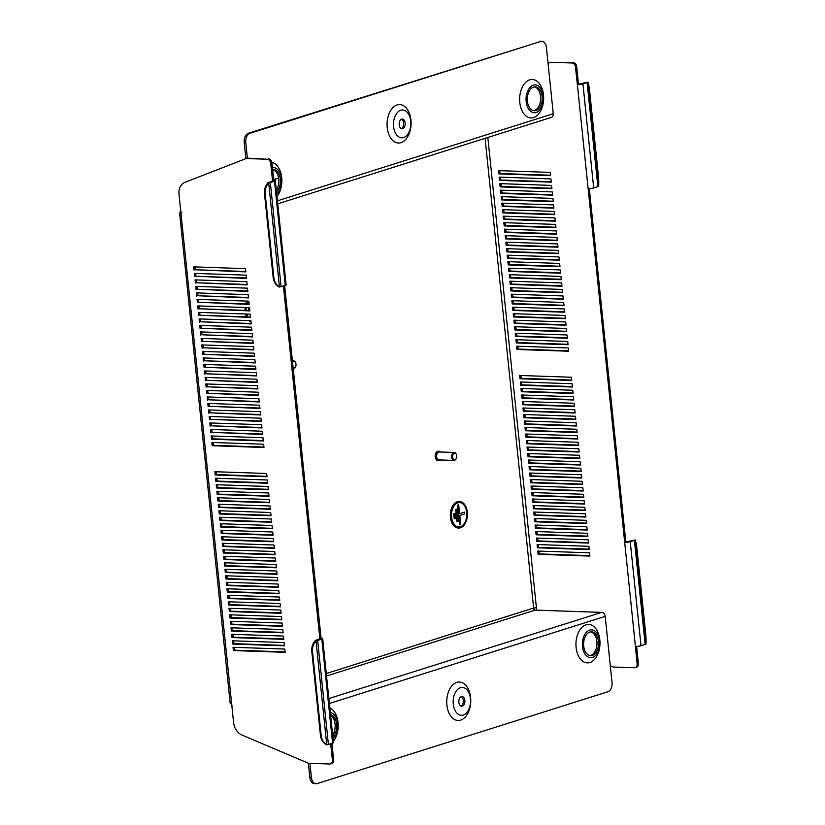 <?xml version="1.0" encoding="UTF-8"?>
<svg xmlns="http://www.w3.org/2000/svg" width="825" height="825" viewBox="0 0 825 825"><rect width="100%" height="100%" fill="white"/><g stroke="black" fill="none" stroke-linecap="round" stroke-linejoin="round"><path stroke-width="1.24" d="M534.383 86.924A11.942 7.456 -88 0 1 540.571 96.442A11.942 7.456 -88 0 1 533.579 110.663M542.118 96.494A11.942 7.456 -88 0 1 534.352 110.746A11.942 7.456 -88 0 1 527.392 101.145A11.942 7.456 -88 0 1 535.167 86.893A11.942 7.456 -88 0 1 542.118 96.494M526.164 101.537A13.932 8.693 -88 0 1 533.342 85.161A13.932 8.693 -88 0 1 543.345 96.102A13.932 8.693 -88 0 1 536.167 112.478A13.932 8.693 -88 0 1 526.164 101.537M519.791 102.465A19.233 12.014 -88 0 1 529.702 79.86A19.233 12.014 -88 0 1 543.51 94.968A19.233 12.014 -88 0 1 533.6 117.573A19.233 12.014 -88 0 1 519.791 102.465M401.239 128.556A4.837 3.022 92 0 0 403.611 122.904A4.837 3.022 92 0 0 401.558 119.202M405.168 122.966A4.837 3.022 92 0 0 402.342 119.068A4.837 3.022 92 0 0 399.197 124.843A4.837 3.022 92 0 0 402.012 128.741A4.837 3.022 92 0 0 405.168 122.966M393.587 126.617A13.932 8.693 92 0 0 403.59 137.558A13.932 8.693 92 0 0 410.767 121.192A13.932 8.693 92 0 0 400.764 110.251A13.932 8.693 92 0 0 393.587 126.617M410.933 120.048A19.233 12.014 -88 0 1 401.022 142.653A19.233 12.014 -88 0 1 387.214 127.545A19.233 12.014 -88 0 1 397.124 104.94A19.233 12.014 -88 0 1 410.933 120.048M276.334 190.152A11.942 7.456 92 0 0 278.767 179.128A11.942 7.456 92 0 0 272.642 169.62M276.509 191.812A11.942 7.456 92 0 0 280.325 179.18A11.942 7.456 92 0 0 273.364 169.568A11.942 7.456 92 0 0 272.642 169.61M276.715 193.865A13.932 8.693 92 0 0 281.552 178.788A13.932 8.693 92 0 0 272.436 167.64M271.868 162.35A19.233 12.014 -88 0 1 281.717 177.653A19.233 12.014 -88 0 1 276.983 196.484M589.885 655.597A11.942 7.456 92 0 0 596.877 641.386A11.942 7.456 92 0 0 590.7 631.868M583.708 646.088A11.942 7.456 92 0 0 590.659 655.689A11.942 7.456 92 0 0 598.434 641.438A11.942 7.456 92 0 0 591.473 631.826A11.942 7.456 92 0 0 583.708 646.088M599.662 641.046A13.932 8.693 92 0 0 589.658 630.104A13.932 8.693 92 0 0 582.481 646.47A13.932 8.693 92 0 0 592.484 657.412A13.932 8.693 92 0 0 599.662 641.046M576.097 647.398A19.233 12.014 -88 0 1 586.018 624.793A19.233 12.014 -88 0 1 599.827 639.911A19.233 12.014 -88 0 1 589.916 662.516A19.233 12.014 -88 0 1 576.097 647.398M461.237 696.661A4.837 3.022 -88 0 1 463.289 700.363A4.837 3.022 -88 0 1 460.917 706.014M458.865 702.302A4.837 3.022 -88 0 1 462.021 696.517A4.837 3.022 -88 0 1 464.836 700.415A4.837 3.022 -88 0 1 461.691 706.2A4.837 3.022 -88 0 1 458.865 702.302M470.446 698.651A13.932 8.693 -88 0 1 463.268 715.017A13.932 8.693 -88 0 1 453.265 704.076A13.932 8.693 -88 0 1 460.443 687.699A13.932 8.693 -88 0 1 470.446 698.651M470.611 697.507A19.233 12.014 -88 0 1 460.701 720.112A19.233 12.014 -88 0 1 446.882 705.004A19.233 12.014 -88 0 1 456.802 682.399A19.233 12.014 -88 0 1 470.611 697.507M330.598 715.234A11.942 7.456 -88 0 1 335.084 724.072A11.942 7.456 -88 0 1 332.65 735.096M330.526 714.625A11.942 7.456 -88 0 1 336.641 724.123A11.942 7.456 -88 0 1 332.815 736.756M330.32 712.573A13.932 8.693 -88 0 1 337.868 723.731A13.932 8.693 -88 0 1 333.032 738.798M329.835 707.84A19.233 12.014 -88 0 1 338.033 722.597A19.233 12.014 -88 0 1 333.3 741.428M268.785 182.562L273.859 180.417A3.981 0.67 -5.9 0 1 275.364 180.778A3.981 0.67 -5.9 0 1 274.508 181.294L285.264 285.337L281.088 286.657A3.981 0.67 174.1 0 1 279.448 287.028L278.716 286.791A13.262 12.231 -71.9 0 1 273.147 277.458L264.474 193.607A13.262 12.231 -71.9 0 1 267.97 182.748L268.785 182.562M267.97 182.748L268.702 182.985A3.981 0.67 -5.9 0 0 270.342 182.614L274.508 181.294M315.274 640.551L316.006 640.788A3.981 0.67 -5.9 0 0 317.646 640.417L321.822 639.097A3.981 0.67 -5.9 0 0 322.668 638.581L333.424 742.624A3.981 0.67 174.1 0 1 332.578 743.139L328.402 744.459A3.981 0.67 174.1 0 1 326.762 744.831L326.03 744.593A13.262 12.231 -71.9 0 1 320.451 735.261L311.788 651.41A13.262 12.231 -71.9 0 1 315.274 640.551L321.069 638.21L284.625 285.543M263.257 440.54L212.757 438.817L212.468 436.002M263.928 447.047L213.428 445.325L213.139 442.499M262.587 434.043L212.087 432.321L211.798 429.495M261.917 427.536L211.417 425.813L211.118 422.998M261.247 421.039L210.746 419.317L210.447 416.491M260.566 414.532L210.066 412.809L209.777 409.984M259.896 408.035L209.395 406.302L209.107 403.487M259.225 401.528L208.725 399.805L208.436 396.98M258.555 395.02L208.055 393.298L207.766 390.483M257.885 388.523L207.384 386.801L207.085 383.976M257.214 382.016L206.714 380.294L206.415 377.479M256.534 375.519L206.033 373.787L205.745 370.972M255.863 369.012L205.363 367.29L205.074 364.464M255.193 362.505L204.693 360.783L204.404 357.968M254.523 356.008L204.023 354.286L203.734 351.46M253.852 349.501L203.352 347.779L203.063 344.963M253.182 343.004L202.682 341.282L202.383 338.456M252.502 336.497L202.001 334.775L201.713 331.949M251.831 330L201.331 328.267L201.042 325.452M251.161 323.493L200.661 321.771L200.372 318.945M250.491 316.986L199.99 315.263L199.702 312.448M249.82 310.489L199.32 308.767L199.031 305.941M249.15 303.982L198.65 302.259L198.351 299.444M248.469 297.485L197.969 295.752L197.68 292.937M247.799 290.978L197.299 289.255L197.01 286.43M247.129 284.47L196.628 282.748L196.34 279.933M246.458 277.973L195.958 276.251L195.669 273.426M245.788 271.466L195.288 269.744L194.999 266.929M234.31 647.347L234.599 650.162L285.099 651.884M233.63 640.839L233.929 643.665L284.429 645.387M232.959 634.342L233.258 637.158L283.759 638.88M232.289 627.835L232.578 630.651L283.078 632.383M231.619 621.328L231.907 624.154L282.408 625.876M230.948 614.831L231.237 617.647L281.738 619.369M230.278 608.324L230.567 611.15L281.067 612.872M229.608 601.827L229.897 604.643L280.397 606.365M228.927 595.32L229.226 598.146L279.727 599.868M228.257 588.813L228.546 591.638L279.046 593.361M227.587 582.316L227.875 585.131L278.376 586.864M226.916 575.809L227.205 578.634L277.705 580.357M226.246 569.312L226.535 572.127L277.035 573.849M225.576 562.805L225.864 565.63L276.365 567.352M224.895 556.308L225.194 559.123L275.694 560.845M224.225 549.801L224.513 552.616L275.014 554.348M223.554 543.293L223.843 546.119L274.343 547.841M222.884 536.797L223.173 539.612L273.673 541.334M222.214 530.289L222.502 533.115L273.003 534.837M221.543 523.793L221.832 526.608L272.332 528.33M220.863 517.285L221.162 520.111L271.662 521.833M220.193 510.778L220.481 513.604L270.982 515.326M219.522 504.281L219.811 507.097L270.311 508.829M218.852 497.774L219.141 500.6L269.641 502.322M218.182 491.277L218.47 494.093L268.971 495.815M217.511 484.77L217.8 487.596L268.3 489.318M216.831 478.273L217.13 481.088L267.63 482.811M216.16 471.766L216.449 474.581L266.949 476.314M322.668 638.581A3.981 0.67 -5.9 0 0 321.173 638.21L321.069 638.21M331.928 743.346L333.63 759.815A3.981 3.032 72.5 0 1 331.722 763.507L330.495 763.888A3.981 3.032 -107.5 0 0 332.403 760.207L333.63 759.815M268.434 158.843A3.981 3.032 72.5 0 1 271.941 162.855L270.713 163.237A3.981 3.032 -107.5 0 0 267.207 159.235L247.201 158.122L184.893 182.356A13.262 10.117 -107.5 0 0 179.015 194.483L180.933 212.984A3.981 0.67 -5.9 0 1 180.283 212.943L181.84 212.572M271.941 162.855L273.756 180.407M267.331 479.995L215.562 478.222L215.903 481.48L267.671 483.244L267.331 479.995M268.682 492.999L216.903 491.236L217.243 494.484L269.012 496.248L268.682 492.999M270.022 506.003L218.254 504.24L218.584 507.488L270.363 509.252L270.022 506.003M271.363 519.007L219.594 517.244L219.935 520.493L271.703 522.266L271.363 519.007M272.714 532.012L220.935 530.248L221.275 533.497L273.044 535.27L272.714 532.012M274.055 545.026L222.286 543.252L222.616 546.501L274.395 548.274L274.055 545.026M275.395 558.03L223.627 556.256L223.967 559.515L275.736 561.278L275.395 558.03M276.746 571.034L224.967 569.271L225.307 572.519L277.076 574.283L276.746 571.034M278.087 584.038L226.318 582.275L226.648 585.523L278.427 587.287L278.087 584.038M279.427 597.042L227.659 595.279L227.999 598.527L279.768 600.291L279.427 597.042M280.778 610.046L228.999 608.283L229.34 611.531L281.108 613.305L280.778 610.046M282.119 623.061L230.35 621.287L230.68 624.535L282.459 626.309L282.119 623.061M283.46 636.065L231.691 634.291L232.031 637.55L283.8 639.313L283.46 636.065M284.811 649.069L233.032 647.295L233.372 650.554L285.141 652.317L284.811 649.069M263.299 440.973L211.53 439.209L211.19 435.961L262.969 437.724L263.299 440.973M263.639 444.232L263.979 447.48L212.2 445.706L211.87 442.458L263.639 444.232M210.86 432.702L210.519 429.454L262.298 431.217L262.628 434.476L212.087 432.321M210.189 426.205L209.849 422.947L261.628 424.72L261.958 427.969L211.417 425.813M209.519 419.698L209.179 416.45L260.947 418.213L261.288 421.462L210.746 419.317M208.838 413.201L208.508 409.942L260.277 411.716L260.618 414.965L210.066 412.809M208.168 406.694L207.838 403.446L259.607 405.209L259.947 408.457L209.395 406.302M207.498 400.187L207.168 396.938L258.937 398.702L259.267 401.961L208.725 399.805M206.828 393.69L206.487 390.442L258.266 392.205L258.596 395.453L208.055 393.298M206.157 387.183L205.817 383.934L257.596 385.698L257.926 388.957L207.384 386.801M205.487 380.686L205.147 377.427L256.915 379.201L257.256 382.449L206.714 380.294M204.806 374.179L204.476 370.93L256.245 372.694L256.585 375.942L206.033 373.787M204.136 367.672L203.806 364.423L255.575 366.197L255.915 369.445L205.363 367.29M203.466 361.175L203.136 357.926L254.904 359.69L255.234 362.938L204.693 360.783M202.795 354.668L202.455 351.419L254.234 353.183L254.564 356.441L204.023 354.286M202.125 348.171L201.785 344.912L253.564 346.686L253.894 349.934L203.352 347.779M201.455 341.663L201.114 338.415L252.883 340.178L253.223 343.437L202.682 341.282M200.774 335.167L200.444 331.908L252.213 333.682L252.553 336.93L202.001 334.775M200.104 328.659L199.774 325.411L251.542 327.174L251.883 330.423L201.331 328.267M199.433 322.152L199.103 318.904L250.872 320.667L251.202 323.926L200.661 321.771M198.763 315.655L198.423 312.407L250.202 314.17L250.532 317.419L199.99 315.263M198.093 309.148L197.752 305.9L249.532 307.663L249.862 310.922L199.32 308.767M197.422 302.651L197.082 299.392L248.851 301.166L249.191 304.415L198.65 302.259M196.742 296.144L196.412 292.896L248.181 294.659L248.521 297.907L197.969 295.752M196.072 289.647L195.742 286.388L247.51 288.162L247.851 291.411L197.299 289.255M195.401 283.14L195.071 279.892L246.84 281.655L247.17 284.903L196.628 282.748M194.731 276.633L194.391 273.384L246.17 275.148L246.5 278.407L195.958 276.251M194.061 270.136L193.72 266.877L245.499 268.651L245.829 271.899L195.288 269.744M284.14 642.562L232.361 640.798L232.702 644.047L284.47 645.82L284.14 642.562M282.789 629.558L231.021 627.794L231.351 631.042L283.13 632.806L282.789 629.558M281.449 616.553L229.68 614.79L230.01 618.038L281.779 619.802L281.449 616.553M280.108 603.549L228.329 601.776L228.669 605.034L280.438 606.798L280.108 603.549M278.757 590.545L226.988 588.772L227.318 592.03L279.097 593.794L278.757 590.545M277.417 577.531L225.648 575.768L225.978 579.016L277.747 580.79L277.417 577.531M276.076 564.527L224.297 562.763L224.637 566.012L276.406 567.786L276.076 564.527M274.725 551.523L222.956 549.759L223.286 553.008L275.065 554.771L274.725 551.523M273.384 538.519L221.616 536.755L221.946 540.004L273.714 541.767L273.384 538.519M272.044 525.515L220.265 523.741L220.605 527L272.374 528.763L272.044 525.515M270.693 512.511L218.924 510.737L219.254 513.996L271.033 515.759L270.693 512.511M269.352 499.496L217.583 497.733L217.913 500.981L269.682 502.755L269.352 499.496M268.012 486.492L216.233 484.729L216.573 487.977L268.342 489.751L268.012 486.492M266.661 473.488L214.892 471.725L215.222 474.973L267.001 476.737L266.661 473.488M270.713 163.237L272.528 180.799M267.207 159.235L245.974 158.503M330.495 763.888A3.981 3.032 -107.5 0 1 329.701 764.002L308.478 763.269L242.014 735.075A13.262 10.117 -107.5 0 1 233.578 722.452L231.67 703.952A3.981 0.67 174.1 0 1 231.021 703.911L230.711 703.178M330.701 743.738L332.403 760.207M283.398 285.935L319.842 638.602M589.298 188.585L625.814 541.963L635.229 539.962A13.262 2.114 85.7 0 1 636.982 549.172L645.645 633.023A13.262 2.114 85.7 0 1 645.985 644.005A3.981 0.67 174.1 0 1 645.171 644.408L641.004 645.727A3.981 0.67 174.1 0 1 635.436 646.398L588.132 188.595A3.981 0.67 174.1 0 0 593.691 187.925L597.857 186.605L587.111 82.562L582.935 83.882A3.981 0.67 -5.9 0 1 577.376 84.552L575.458 66.99A3.981 3.032 -107.5 0 0 571.952 62.978L550.729 62.257L548.058 63.298M587.111 82.562A3.981 0.67 -5.9 0 0 587.916 82.16L578.5 84.16L576.685 66.598L575.458 66.99M645.171 644.408L634.415 540.365L630.248 541.685A3.981 0.67 -5.9 0 1 624.69 542.355M572.076 383.738L520.307 381.975L520.647 385.223L572.416 386.997L572.076 383.738M573.427 396.743L521.647 394.979L521.988 398.228L573.757 400.001L573.427 396.743M574.767 409.757L522.998 407.983L523.328 411.242L575.107 413.005L574.767 409.757M576.108 422.761L524.339 420.987L524.679 424.246L576.448 426.009L576.108 422.761M577.459 435.765L525.68 434.002L526.02 437.25L577.789 439.013L577.459 435.765M578.799 448.769L527.031 447.006L527.361 450.254L579.14 452.017L578.799 448.769M580.14 461.773L528.371 460.01L528.712 463.258L580.48 465.032L580.14 461.773M581.491 474.777L529.712 473.014L530.052 476.262L581.821 478.036L581.491 474.777M582.832 487.792L531.063 486.018L531.393 489.277L583.172 491.04L582.832 487.792M584.172 500.796L532.403 499.022L532.744 502.281L584.512 504.044L584.172 500.796M585.523 513.8L533.744 512.036L534.084 515.285L585.853 517.048L585.523 513.8M586.864 526.804L535.095 525.04L535.425 528.289L587.204 530.052L586.864 526.804M588.204 539.808L536.436 538.044L536.776 541.293L588.545 543.067L588.204 539.808M589.555 552.812L537.776 551.048L538.117 554.297L589.885 556.071L589.555 552.812M567.713 341.478L568.043 344.726L516.275 342.952L515.945 339.704L567.713 341.478M568.384 347.975L568.724 351.223L516.945 349.46L516.615 346.211L568.384 347.975M567.373 338.219L515.604 336.456L515.264 333.207L567.043 334.971L567.373 338.219M566.703 331.722L514.934 329.948L514.594 326.7L566.373 328.463L566.703 331.722M566.033 325.215L514.264 323.452L513.923 320.193L565.692 321.967L566.033 325.215M565.362 318.708L513.583 316.944L513.253 313.696L565.022 315.459L565.362 318.708M564.692 312.211L512.913 310.448L512.583 307.189L564.352 308.963L564.692 312.211M564.022 305.704L512.243 303.94L511.912 300.692L563.681 302.455L564.022 305.704M563.341 299.207L511.572 297.433L511.232 294.185L563.011 295.948L563.341 299.207M562.671 292.7L510.902 290.936L510.562 287.688L562.341 289.451L562.671 292.7M562 286.203L510.232 284.429L509.891 281.181L561.66 282.944L562 286.203M561.33 279.696L509.561 277.932L509.221 274.673L560.99 276.447L561.33 279.696M560.66 273.188L508.881 271.425L508.551 268.177L560.319 269.94L560.66 273.188M559.989 266.692L508.21 264.918L507.88 261.669L559.649 263.443L559.989 266.692M559.309 260.184L507.54 258.421L507.2 255.172L558.979 256.936L559.309 260.184M558.638 253.688L506.87 251.914L506.529 248.665L558.308 250.429L558.638 253.688M557.968 247.18L506.199 245.417L505.859 242.158L557.628 243.932L557.968 247.18M557.298 240.683L505.529 238.91L505.189 235.661L556.958 237.425L557.298 240.683M556.627 234.176L504.848 232.413L504.518 229.154L556.287 230.928L556.627 234.176M555.957 227.669L504.178 225.906L503.848 222.657L555.617 224.421L555.957 227.669M555.277 221.172L503.508 219.398L503.168 216.15L554.947 217.913L555.277 221.172M554.606 214.665L502.838 212.902L502.497 209.653L554.276 211.417L554.606 214.665M553.936 208.168L502.167 206.394L501.827 203.146L553.596 204.909L553.936 208.168M553.266 201.661L501.497 199.898L501.157 196.639L552.925 198.412L553.266 201.661M552.595 195.154L500.816 193.39L500.486 190.142L552.255 191.905L552.595 195.154M551.925 188.657L500.146 186.893L499.816 183.635L551.585 185.408L551.925 188.657M551.244 182.15L499.476 180.386L499.135 177.138L550.914 178.901L551.244 182.15M550.574 175.653L498.805 173.879L498.465 170.631L550.244 172.394L550.574 175.653M588.885 546.315L537.106 544.541L537.446 547.8L589.215 549.563L588.885 546.315M587.534 533.311L535.765 531.537L536.106 534.796L587.874 536.559L587.534 533.311M586.193 520.307L534.425 518.533L534.755 521.782L586.534 523.555L586.193 520.307M584.853 507.293L533.074 505.529L533.414 508.778L585.183 510.551L584.853 507.293M583.502 494.288L531.733 492.525L532.073 495.773L583.842 497.537L583.502 494.288M582.161 481.284L530.393 479.521L530.722 482.769L582.502 484.533L582.161 481.284M580.821 468.28L529.042 466.517L529.382 469.765L581.151 471.529L580.821 468.28M579.47 455.276L527.701 453.502L528.041 456.761L579.81 458.525L579.47 455.276M578.129 442.272L526.36 440.498L526.69 443.747L578.469 445.521L578.129 442.272M576.788 429.258L525.009 427.494L525.35 430.743L577.118 432.517L576.788 429.258M575.438 416.254L523.669 414.49L524.009 417.739L575.778 419.512L575.438 416.254M574.097 403.25L522.328 401.486L522.658 404.735L574.437 406.498L574.097 403.25M572.756 390.246L520.977 388.482L521.317 391.731L573.086 393.494L572.756 390.246M571.405 377.242L519.637 375.468L519.977 378.727L571.746 380.49L571.405 377.242M536.663 610.16L487.823 137.466M610.314 665.785L613.222 667.023L634.446 667.745A3.981 3.032 -107.5 0 0 635.24 667.642A3.981 3.032 -107.5 0 0 637.148 663.95L635.436 646.398M568.002 344.293L517.502 342.571L517.213 339.745M568.673 350.8L518.172 349.068L517.883 346.252M567.332 337.786L516.832 336.064L516.543 333.248M566.662 331.289L516.161 329.567L515.873 326.741M565.991 324.782L515.491 323.06L515.192 320.244M565.321 318.285L514.81 316.563L514.522 313.737M564.64 311.778L514.14 310.056L513.851 307.23M563.97 305.281L513.47 303.548L513.181 300.733M563.3 298.774L512.799 297.052L512.511 294.226M562.629 292.267L512.129 290.544L511.84 287.729M561.959 285.77L511.459 284.048L511.16 281.222M561.289 279.262L510.788 277.54L510.489 274.725M560.608 272.766L510.108 271.033L509.819 268.218M559.938 266.258L509.438 264.536L509.149 261.711M559.268 259.751L508.767 258.029L508.478 255.214M558.597 253.254L508.097 251.532L507.808 248.707M557.927 246.747L507.427 245.025L507.127 242.21M557.257 240.25L506.756 238.528L506.457 235.703M556.576 233.743L506.076 232.021L505.787 229.195M555.906 227.246L505.405 225.514L505.117 222.698M555.235 220.739L504.735 219.017L504.446 216.191M554.565 214.232L504.065 212.51L503.776 209.694M553.895 207.735L503.394 206.013L503.095 203.187M553.224 201.228L502.724 199.506L502.425 196.69M552.544 194.731L502.043 192.998L501.755 190.183M551.873 188.224L501.373 186.502L501.084 183.676M551.203 181.717L500.703 179.994L500.414 177.179M550.533 175.22L500.032 173.498L499.744 170.672M539.055 551.09L539.344 553.915L589.844 555.637M538.385 544.593L538.673 547.408L589.174 549.13M537.704 538.086L538.003 540.911L588.503 542.633M537.034 531.589L537.333 534.404L587.833 536.126M536.363 525.082L536.652 527.897L587.153 529.629M535.693 518.574L535.982 521.4L586.482 523.122M535.023 512.077L535.312 514.893L585.812 516.615M534.352 505.57L534.641 508.396L585.142 510.118M533.672 499.073L533.971 501.889L584.471 503.611M533.002 492.566L533.301 495.392L583.801 497.114M532.331 486.059L532.62 488.885L583.12 490.607M531.661 479.562L531.95 482.377L582.45 484.11M530.991 473.055L531.279 475.881L581.78 477.603M530.32 466.558L530.609 469.373L581.109 471.096M529.64 460.051L529.939 462.877L580.439 464.599M528.969 453.554L529.268 456.369L579.769 458.092M528.299 447.047L528.588 449.862L579.088 451.595M527.629 440.54L527.918 443.365L578.418 445.088M526.958 434.043L527.247 436.858L577.748 438.58M526.288 427.536L526.577 430.361L577.077 432.083M525.607 421.039L525.907 423.854L576.407 425.576M524.937 414.532L525.236 417.357L575.737 419.079M524.267 408.024L524.556 410.85L575.056 412.572M523.597 401.528L523.885 404.343L574.386 406.075M522.926 395.02L523.215 397.846L573.715 399.568M522.256 388.523L522.545 391.339L573.045 393.061M521.575 382.016L521.874 384.842L572.375 386.564M520.905 375.519L521.204 378.335L571.704 380.057M637.148 663.95L638.375 663.568L636.601 646.387M638.375 663.568A3.981 3.032 72.5 0 1 636.467 667.25L635.24 667.642M571.952 62.978L550.729 62.257M573.179 62.597A3.981 3.032 72.5 0 1 576.685 66.598M578.5 84.16L577.273 84.542M625.814 541.963L624.587 542.345M498.805 173.879L500.032 173.498M499.476 180.386L500.703 179.994M500.146 186.893L501.373 186.502M500.816 193.39L502.043 192.998M501.497 199.898L502.724 199.506M502.167 206.394L503.394 206.013M502.838 212.902L504.065 212.51M503.508 219.398L504.735 219.017M504.178 225.906L505.405 225.514M504.848 232.413L506.076 232.021M505.529 238.91L506.756 238.528M506.199 245.417L507.427 245.025M506.87 251.914L508.097 251.532M507.54 258.421L508.767 258.029M508.21 264.918L509.438 264.536M508.881 271.425L510.108 271.033M509.561 277.932L510.788 277.54M510.232 284.429L511.459 284.048M510.902 290.936L512.129 290.544M511.572 297.433L512.799 297.052M512.243 303.94L513.47 303.548M512.913 310.448L514.14 310.056M513.583 316.944L514.81 316.563M514.264 323.452L515.491 323.06M514.934 329.948L516.161 329.567M515.604 336.456L516.832 336.064M328.866 698.548L601.703 612.377L535.178 610.108A1.99 1.516 72.5 0 1 533.827 609.232L533.692 608.365A1.99 1.516 72.5 0 1 533.631 608.035L536.415 607.705M180.84 212.128L180.283 212.108A3.981 0.67 -5.9 0 0 179.974 212.211L180.283 212.943L179.974 212.211L181.675 212.211M230.134 702.879L179.644 213.376M180.819 209.808L180.252 211.437L180.788 211.571M180.252 211.437A3.981 3.032 -107.5 0 0 180.283 212.108M231.134 703.735L232.021 705.282M601.703 612.377A3.981 3.032 72.5 0 1 605.21 616.378L612.026 682.388A7.961 4.971 92 0 1 607.932 691.742L317.089 783.595A7.961 4.971 92 0 1 316.016 783.75L314.459 783.698A7.961 4.971 -88 0 1 309.818 777.294L311.376 777.346A7.961 4.971 92 0 0 316.016 783.75M308.375 763.228L309.818 777.294M309.932 763.321L311.376 777.346M249.892 133.31A7.961 4.971 92 0 0 245.788 142.663L244.231 142.612A7.961 4.971 -88 0 1 248.335 133.258L249.892 133.31L540.726 41.456A7.961 4.971 92 0 1 541.808 41.302A7.961 4.971 92 0 1 546.439 47.706L553.266 113.716A3.981 3.032 72.5 0 1 551.358 117.398L277.747 203.816M245.788 142.663L247.387 158.122M244.231 142.612L245.881 158.544M540.726 41.456L248.335 133.258M539.179 41.405A7.961 4.971 -88 0 1 540.251 41.25L541.808 41.302M212.2 445.706L213.428 445.325M516.945 349.46L518.172 349.068M516.275 342.952L517.502 342.571M211.53 439.209L212.757 438.817M233.372 650.554L234.599 650.162M232.702 644.047L233.929 643.665M232.031 637.55L233.258 637.158M231.351 631.042L232.578 630.651M230.68 624.535L231.907 624.154M230.01 618.038L231.237 617.647M229.34 611.531L230.567 611.15M228.669 605.034L229.897 604.643M227.999 598.527L229.226 598.146M227.318 592.03L228.546 591.638M226.648 585.523L227.875 585.131M225.978 579.016L227.205 578.634M225.307 572.519L226.535 572.127M224.637 566.012L225.864 565.63M223.967 559.515L225.194 559.123M223.286 553.008L224.513 552.616M222.616 546.501L223.843 546.119M221.946 540.004L223.173 539.612M221.275 533.497L222.502 533.115M220.605 527L221.832 526.608M219.935 520.493L221.162 520.111M219.254 513.996L220.481 513.604M218.584 507.488L219.811 507.097M217.913 500.981L219.141 500.6M217.243 494.484L218.47 494.093M216.573 487.977L217.8 487.596M215.903 481.48L217.13 481.088M215.222 474.973L216.449 474.581M538.117 554.297L539.344 553.915M537.446 547.8L538.673 547.408M536.776 541.293L538.003 540.911M536.106 534.796L537.333 534.404M535.425 528.289L536.652 527.897M534.755 521.782L535.982 521.4M534.084 515.285L535.312 514.893M533.414 508.778L534.641 508.396M532.744 502.281L533.971 501.889M532.073 495.773L533.301 495.392M531.393 489.277L532.62 488.885M530.722 482.769L531.95 482.377M530.052 476.262L531.279 475.881M529.382 469.765L530.609 469.373M528.712 463.258L529.939 462.877M528.041 456.761L529.268 456.369M527.361 450.254L528.588 449.862M526.69 443.747L527.918 443.365M526.02 437.25L527.247 436.858M525.35 430.743L526.577 430.361M524.679 424.246L525.907 423.854M524.009 417.739L525.236 417.357M523.328 411.242L524.556 410.85M522.658 404.735L523.885 404.343M521.988 398.228L523.215 397.846M521.317 391.731L522.545 391.339M520.647 385.223L521.874 384.842M519.977 378.727L521.204 378.335M634.415 540.365A3.981 0.67 -5.9 0 0 635.229 539.962L645.985 644.005M598.672 186.203L587.916 82.16A13.262 2.114 85.7 0 1 589.669 91.369L598.331 175.22A13.262 2.114 85.7 0 1 598.672 186.203A3.981 0.67 174.1 0 1 597.857 186.605M275.364 180.778L286.12 284.821A3.981 0.67 174.1 0 1 285.264 285.337M320.451 735.261L321.183 735.498A13.262 12.231 108.1 0 0 326.762 744.831L316.006 640.788A13.262 12.231 108.1 0 0 312.52 651.647L311.788 651.41M321.183 735.498L312.52 651.647M273.147 277.458L273.869 277.695A13.262 12.231 108.1 0 0 279.448 287.028L268.702 182.985A13.262 12.231 108.1 0 0 265.207 193.844L264.474 193.607M273.869 277.695L265.207 193.844M456.689 455.823A3.321 2.073 92 0 0 456.369 454.534A3.321 2.073 92 0 0 453.884 453.42A3.321 2.073 92 0 0 452.595 457.112A3.321 2.073 92 0 0 454.09 459.69A3.321 2.073 92 0 0 456.225 458.514A3.321 2.073 92 0 0 456.689 455.823M456.132 458.69A3.981 2.485 -88 0 1 456.029 458.906A3.981 2.485 -88 0 1 453.987 460.422A3.981 2.485 -88 0 1 451.667 457.225A3.981 2.485 -88 0 1 454.266 452.471A3.981 2.485 -88 0 1 456.194 454.121A3.981 2.485 -88 0 1 456.277 454.338M440.736 452.007A4.641 2.898 92 0 0 439.271 451.296L438.23 451.254A4.641 2.898 92 0 0 435.208 456.802A4.641 2.898 92 0 0 437.92 460.536L438.952 460.577A4.641 2.898 92 0 0 440.468 459.958M439.271 451.296A4.641 2.898 92 0 0 436.25 456.833A4.641 2.898 92 0 0 438.952 460.577M454.266 452.471L439.251 451.956A3.981 2.485 92 0 0 436.652 456.71A3.981 2.485 92 0 0 438.972 459.907L453.987 460.422M293.133 367.95A3.321 2.073 92 0 0 295.546 366.908A3.321 2.073 92 0 0 296 364.217A3.321 2.073 92 0 0 295.68 362.928A3.321 2.073 92 0 0 292.566 362.474M292.442 361.247A3.981 2.485 -88 0 1 293.576 360.865A3.981 2.485 -88 0 1 295.505 362.526A3.981 2.485 -88 0 1 295.587 362.742M295.443 367.094A3.981 2.485 -88 0 1 295.34 367.3A3.981 2.485 -88 0 1 293.298 368.816A3.981 2.485 -88 0 1 293.226 368.816L293.298 368.816M247.758 301.125A12.87 8.033 92 0 0 246.634 303.899M245.912 307.539A12.87 8.033 92 0 0 245.819 310.355M246.304 314.036A12.87 8.033 92 0 0 247.252 316.882M249.954 320.636A12.87 8.033 92 0 0 250.934 321.327M247.448 301.115A13.262 8.281 92 0 0 246.366 303.889M245.664 307.539A13.262 8.281 92 0 0 245.572 310.344M246.036 314.026A13.262 8.281 92 0 0 246.933 316.872M249.418 320.626A13.262 8.281 92 0 0 250.986 321.771M246.922 301.094A13.262 8.281 92 0 0 245.85 303.868M245.149 307.519A13.262 8.281 92 0 0 245.056 310.324M245.52 314.005A13.262 8.281 92 0 0 246.417 316.852M248.903 320.605A13.262 8.281 92 0 0 251.006 322.018M248.181 301.135A12.2 7.621 92 0 0 246.984 303.909M246.221 307.55A12.2 7.621 92 0 0 246.139 310.365M246.654 314.047A12.2 7.621 92 0 0 247.675 316.893M248.284 301.146A12.2 7.621 92 0 0 247.088 303.909M246.324 307.56A12.2 7.621 92 0 0 246.242 310.365M246.757 314.047A12.2 7.621 92 0 0 247.778 316.893M249.738 310.489L249.49 308.014M249.562 307.993L248.438 308.344L248.655 310.448M459.494 502.58A12.2 7.621 92 0 0 459.442 502.58A12.2 7.621 92 0 0 457.793 502.807A12.2 7.621 92 0 0 451.409 515.842A12.2 7.621 92 0 0 458.618 526.969A12.2 7.621 92 0 0 458.669 526.969M460.371 526.742A12.2 7.621 92 0 0 466.754 513.707A12.2 7.621 92 0 0 459.546 502.58A12.2 7.621 92 0 0 457.896 502.807A12.2 7.621 92 0 0 451.512 515.842A12.2 7.621 92 0 0 458.721 526.969A12.2 7.621 92 0 0 460.371 526.742M457.834 502.157A12.87 8.033 92 0 0 451.1 515.893A12.87 8.033 92 0 0 458.69 527.639A12.87 8.033 92 0 0 460.433 527.392A12.87 8.033 92 0 0 467.167 513.655A12.87 8.033 92 0 0 459.577 501.92A12.87 8.033 92 0 0 457.834 502.157M458.638 527.629A12.87 8.033 92 0 0 460.329 527.392A12.87 8.033 92 0 0 467.063 513.686A12.87 8.033 92 0 0 459.525 501.92M460.474 527.783A13.262 8.281 92 0 0 467.414 513.614A13.262 8.281 92 0 0 459.587 501.517A13.262 8.281 92 0 0 457.793 501.765A13.262 8.281 92 0 0 450.852 515.934A13.262 8.281 92 0 0 458.679 528.031A13.262 8.281 92 0 0 460.474 527.783M459.329 501.517A13.262 8.281 92 0 0 459.071 501.497A13.262 8.281 92 0 0 457.267 501.755A13.262 8.281 92 0 0 450.337 515.914A13.262 8.281 92 0 0 458.164 528.01A13.262 8.281 92 0 0 458.422 528.021M459.566 524.71L460.711 524.349L459.803 515.501L464.712 513.954L464.516 512.129L459.608 513.686L458.7 504.838L457.555 505.199L459.566 524.71L460.608 524.349L459.7 515.501L464.609 513.954L464.423 512.17M459.608 513.686L458.597 504.869M454.235 518.842L455.276 518.513L454.771 513.604M456.895 521.761L457.947 521.431L456.679 509.242M453.719 513.934L454.235 518.873L455.379 518.513L454.874 513.573L453.719 513.934M455.637 509.572L456.906 521.792L458.05 521.431L456.782 509.2L455.637 509.572M270.342 182.614L281.088 286.657M317.646 640.417L328.402 744.459M321.822 639.097L332.578 743.139M272.632 180.799L272.683 181.325M231.67 703.952L180.933 212.984M319.945 638.602L319.997 639.127M593.691 187.925L582.935 83.882M641.004 645.727L630.248 541.685M588.132 188.595L577.376 84.552M278.633 178.097L273.683 179.664M326.535 676.005L535.178 610.108M485.09 138.332L533.631 608.035L326.287 673.53M329.381 703.498L605.21 616.378M553.266 113.716L277.437 200.826M278.613 177.963L273.663 179.52M292.401 360.824L293.576 360.865M459.587 501.517L459.071 501.497M458.679 528.031L458.164 528.01"/></g></svg>
